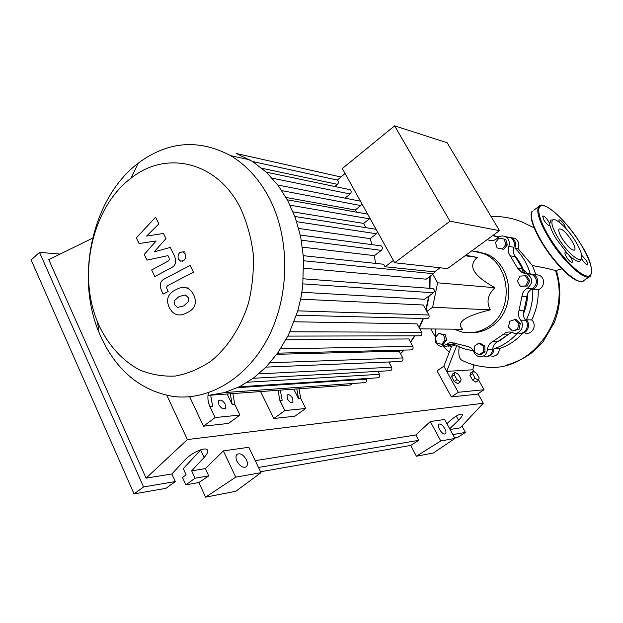 <?xml version="1.0" encoding="UTF-8"?>
<svg xmlns="http://www.w3.org/2000/svg" width="623" height="623" viewBox="0 0 623 623"><rect width="100%" height="100%" fill="white"/><g stroke="black" fill="none" stroke-linecap="round" stroke-linejoin="round"><path stroke-width="0.93" d="M500.261 340.298L510.362 332.994M523.421 313.914C526.085 307.38 527.525 300.551 527.751 293.425M524.745 273.24C522.385 266.364 518.904 260.305 514.302 255.064M491.204 240.626L488.276 239.956M523.507 273.076L521.724 268.482M490.527 240.564L488.65 240.089M453.84 329.162L462.102 332.051C471.533 333.897 480.426 332.036 488.798 326.468C514.653 310.371 510.767 263.295 483.035 253.421L471.775 250.867M476.276 251.404L485.667 253.802C513.313 263.638 517.183 310.488 491.422 326.499C484.858 330.93 477.794 333.009 470.225 332.737M426.88 311.383L432.627 307.264L437.603 282.811L494.888 287.701C487.692 294.726 486.166 302.1 490.309 309.841C477.568 312.98 468.932 316.126 464.384 319.288C459.938 322.449 459.299 325.767 462.468 329.24L419.816 328.851M379.617 371.3L378.363 372.18M432.627 307.264L490.309 309.841M465.085 255.749L477.226 257.408C472.452 261.652 471.471 266.247 474.267 271.169C477.163 276.106 484.04 281.619 494.888 287.701M437.603 282.811L432.79 274.307M465.778 255.243L477.226 257.408M517.604 329.287L512.441 331.008L508.477 327.02L509.669 321.32L514.824 319.583L518.803 323.563L517.604 329.287L519.068 329.302L512.441 331.008M518.803 323.563L520.26 323.594L516.288 319.622L514.824 319.583M520.26 323.594L519.068 329.302M528.32 280.661L525.781 285.91L520.337 286.237L517.448 281.339L519.964 276.106L525.407 275.755L528.32 280.661L529.76 280.817L527.222 286.05L525.781 285.91M527.222 286.05L520.337 286.237M529.76 280.817L526.848 275.919L525.407 275.755M504.272 239.146L505.853 244.621L502.231 249.005L497.045 247.915L495.472 242.456L499.078 238.079L505.759 239.411L507.34 244.87L505.853 244.621M507.34 244.87L503.719 249.247L502.231 249.005M505.759 239.411L499.078 238.079M436.715 343L435.243 337.596L438.662 333.469L443.568 334.746L445.056 340.174L441.621 344.301L436.715 343M443.568 334.746L445.18 334.746L438.662 333.469M445.18 334.746L446.668 340.158L445.056 340.174M446.668 340.158L443.233 344.278L441.621 344.301M479.04 354.814L474.422 352.057L474.22 346.302L478.635 343.273L483.277 346.014L483.479 351.793L479.04 354.814L480.582 354.76L485.013 351.746L483.479 351.793M483.277 346.014L484.811 345.983L480.185 343.25L478.635 343.273M484.811 345.983L485.013 351.746M487.209 239.598L488.853 240.159C491.983 241.163 494.849 240.478 497.434 238.095C499.825 235.93 502.442 235.439 505.269 236.631C508.835 238.788 510.027 242.051 508.851 246.42C507.722 249.893 508.189 253.039 510.245 255.858L517.425 267.945L522.152 272.656L527.05 273.746C533.047 278.419 533.109 283.294 527.245 288.371C524.161 290.007 522.401 292.646 521.965 296.299L518.982 310.589C517.923 314.085 518.468 317.263 520.61 320.121C525.314 325.401 520.112 334.948 513.593 333.048L511.016 332.191C508.275 331.623 505.814 332.269 503.649 334.138L492.411 341.793C489.452 343.405 487.801 346.014 487.451 349.62C486.649 354.51 483.993 356.878 479.484 356.714C476.883 356.208 475.03 354.635 473.916 352.003C472.608 348.911 470.451 347.05 467.445 346.411L451.34 342.463L448.848 342.977L446.224 344.675L440.811 346.427C436.077 344.854 434.293 341.381 435.461 336.015L435.368 328.991M503.649 334.138L508.742 334.138L511.74 332.394M508.742 334.138L497.582 341.723L492.411 341.793M487.451 349.62L492.661 349.48C493.003 345.905 494.646 343.32 497.582 341.723M521.965 296.299L526.918 296.665C527.346 293.044 529.098 290.427 532.159 288.807L527.245 288.371M526.918 296.665L523.959 310.815L518.982 310.589M520.61 320.121L525.578 320.253C523.452 317.426 522.907 314.28 523.959 310.815M510.245 255.858L515.276 256.598C513.235 253.802 512.776 250.687 513.889 247.253L508.851 246.42M515.276 256.598L522.409 268.575L517.425 267.945M532.159 288.807C537.984 283.776 537.914 278.948 531.972 274.322L527.097 273.248L522.409 268.575M446.224 344.675L451.706 344.581L454.198 342.946M506.04 237.067L510.33 237.55C513.874 239.691 515.057 242.923 513.889 247.253M525.578 320.253C530.251 325.486 525.088 334.94 518.616 333.064M492.661 349.48C491.859 354.323 489.226 356.668 484.749 356.504M451.706 344.581L446.333 346.318L443.039 346.38M218.86 404.701L218.665 400.659C220.737 399.32 222.917 400.488 225.215 404.156L225.394 408.229C223.33 409.552 221.157 408.377 218.86 404.701M287.351 398.876L287.078 395.037C288.807 394.063 290.676 395.184 292.693 398.416L292.958 402.271C291.229 403.237 289.36 402.108 287.351 398.876M99.353 326.211C108.97 345.874 122.264 360.39 139.217 369.751C150.797 374.579 162.844 376.674 175.359 376.043C187.881 373.753 199.874 368.684 211.337 360.834C227.8 347.206 240.797 327.231 248.343 303.557C252.323 287.289 253.958 270.756 253.242 253.943C251.155 237.41 246.872 222.061 240.392 207.887C217.116 161.271 165.866 149.956 130.978 178.233C92.391 207 77.291 273.941 97.585 322.075L99.353 326.211M100.973 337.074C116.774 370.864 140.642 390.621 172.571 396.353C208.534 401.391 247.822 378.184 268.957 335.976C290.092 293.83 289.944 237.129 268.887 197.351C258.942 178.809 246.155 164.9 230.526 155.61C198.511 138.711 167.727 141.257 138.174 163.234C92.695 197.491 75.134 275.6 98.893 332.207L100.973 337.074M208.23 395.41L224.506 392.576L239.598 386.673L253.616 377.982L266.535 366.55L278.255 352.26L288.566 334.769L297.693 311.15L300.94 297.716L302.731 286.269L303.518 257.93L300.675 236.771L295.333 217.754L287.803 200.699L278.232 185.576L266.589 172.454L252.712 161.575L236.125 153.406M303.674 260.772L433.577 273.723L426.116 279.19L303.829 268.233M302.996 283.886L433.421 292.802L424.489 299.266L301.898 292.28M300.652 299.157L423.329 305.005L428.904 315.02C429.527 317.372 428.749 318.555 426.576 318.579L296.447 315.215M294.165 321.78L417.067 323.874L421.701 332.269C422.324 334.551 421.584 335.742 419.474 335.828L287.904 336.101M285.957 339.808L408.82 338.951L412.878 346.372C413.501 348.607 412.792 349.791 410.752 349.924L277.617 353.163M276.791 354.308L399.125 351.154L402.801 357.937C403.416 360.11 402.738 361.293 400.753 361.472L265.982 367.118M450.001 221.196L394.608 125.846L342.323 168.529L394.678 262.75L447.485 268.599L499.482 230.642L450.001 221.196L394.678 262.75M394.608 125.846L447.166 142.745L499.482 230.642M334.808 186.495L337.464 184.346C338.803 182.765 338.772 181.34 337.378 180.07L345.087 173.498M344.994 198.145L350.173 193.994C351.528 192.414 351.489 190.973 350.064 189.688L348.989 189.462M356.831 212.202L355.211 209.99L360.81 205.559L361.823 203.62M360.413 201.089L359.572 200.995M365.771 227.668L363.684 223.431L370.023 218.377M371.978 244.644L370.14 238.625L376.456 233.757L377.483 231.811M376.051 229.225L375.093 229.132M375.482 263.381L374.415 255.64L381.362 250.353C382.802 248.67 382.717 247.175 381.105 245.867L379.937 245.711M433.577 273.723L434.566 271.862L385.037 266.769L383.667 264.253L382.506 264.129M385.037 266.769L393.409 260.469M434.566 271.862L440.134 267.781M374.415 255.64L302.451 247.152M370.14 238.625L298.69 228.446M363.684 223.431L293.075 211.89M355.211 209.99L286.027 197.468M208.277 393.308C207.443 397.941 207.981 402.341 209.889 406.508L212.614 406.274L210.699 395.208M230.3 393.767L232.2 404.584L234.77 404.358L232.877 393.58M234.77 404.358L239.941 415.066L215.137 417.55L209.889 406.508M232.2 404.584L227.099 394.001M278.022 390.294L279.875 400.464L282.157 400.27L280.303 390.123M296.797 388.923L298.627 398.845L300.8 398.658L298.978 388.768M300.8 398.658L305.745 408.47L284.89 410.557L279.875 400.464M298.627 398.845L293.752 389.149M388.83 361.971L391.641 367.212C392.256 369.346 391.602 370.521 389.671 370.732L253.195 378.293M239.357 386.797L377.593 377.811C379.469 377.577 380.108 376.409 379.5 374.314L377.943 371.386M224.521 392.576L364.502 382.654C366.34 382.397 366.963 381.237 366.363 379.173L366.036 378.566M211.104 395.169L350.321 385.022L352.33 383.511M433.421 292.802C434.823 291.175 434.69 289.757 433.008 288.566L431.934 288.488M305.745 408.47L294.874 416.203L273.832 418.5L260.562 391.563M273.832 418.5L284.89 410.557M239.941 415.066L228.493 423.445L203.487 426.179L189.665 396.758M203.487 426.179L215.137 417.55M188.753 301.384L188.278 297.654L185.436 294.975L179.128 296.478L174.058 301.018L174.502 304.67L177.438 307.435L183.676 305.916L188.753 301.384M186.659 287.997L186.316 287.873C183.255 286.876 179.782 287.499 175.881 289.734C171.652 291.681 169.059 294.29 168.093 297.56C167.135 300.068 167.486 303.339 169.168 307.388C171.255 311.251 173.576 313.571 176.114 314.342L177.057 314.654C179.883 315.44 183.185 314.794 186.955 312.73C191.222 310.838 193.854 308.221 194.867 304.896C195.848 302.334 195.466 298.993 193.722 294.881C191.58 291.003 189.221 288.706 186.659 287.997M190.132 265.406L164.347 278.979C160.384 280.895 159.387 284.664 161.357 290.287L163.171 294.095L168.148 291.517L166.512 287.631L167.369 285.793L193.426 272.15L190.132 265.406M178.591 259.215L180.623 261.185L183.808 260.554C185.67 258.662 186.098 256.403 185.078 253.779L183.092 251.832L179.852 252.463C178.007 254.355 177.586 256.606 178.591 259.215M139.046 243.515L156.132 240.992L144.248 254.418L146.973 260.126L167.984 255.625L168.981 257.681L169.386 259.518L168.288 261.006L151.646 269.969L154.8 276.573L171.598 267.602C175.6 265.616 176.597 261.816 174.58 256.193L170.297 247.424L154.154 251.871L165.991 238.578L163.499 233.454L146.569 236.086L158.865 223.914L155.602 217.209L136.351 237.861L139.046 243.515M472.546 373.59L473.262 371.137L476.564 373.317L479.157 377.935L478.472 380.412L475.154 378.247L472.546 373.59L469.944 375.342L470.677 372.881L473.262 371.137M475.154 378.247L472.546 379.991L475.871 382.156L478.472 380.412M472.546 379.991L469.944 375.342M454.268 374.844L455.086 372.305L458.544 374.548L461.199 379.321L460.405 381.883L456.932 379.648L454.268 374.844L451.605 376.642L452.438 374.104L455.086 372.305M456.932 379.648L454.268 381.447L457.741 383.675L460.405 381.883M454.268 381.447L451.605 376.642M508.173 237.153L511.584 237.776C515.346 240.128 516.444 243.57 514.871 248.094L518.009 248.608L532.47 265.577L535.858 274.626L538.794 275.125C545.709 277.422 544.65 287.826 538.217 289.656C538.529 300.348 536.356 310.441 531.707 319.934L526.357 319.786C531.333 324.443 527.253 334.177 520.75 333.212M514.871 248.094C522.097 255.103 527.237 263.7 530.282 273.879M511.693 237.799L515.151 238.422C518.71 241.008 519.66 244.403 518.009 248.608M492.957 235.408L498.93 236.942M492.777 235.541L498.291 237.363M530.804 273.964L533.179 274.47C539.378 276.628 539.082 287.195 532.766 289.173L538.217 289.656M532.766 289.173C533.124 299.982 530.991 310.192 526.357 319.786M473.394 350.874L463.193 348.6L453.497 344.091L448.124 346.341M522.853 333.079C516.163 340.485 508.321 345.664 499.319 348.615L493.961 348.755C493.556 353.669 491.119 356.263 486.633 356.52M517.518 333.056C510.829 340.547 502.979 345.781 493.961 348.755M531.707 319.934C537.392 324.965 532.463 335.081 525.22 333.079M499.319 348.615C499.101 353.771 496.601 356.309 491.835 356.231M455.07 345.002L451.597 346.256L443.856 366.199L446.722 371.386L456.636 345.835M459.159 347.027C458.24 354.549 459.213 358.996 462.087 360.367C468.893 363.731 476.065 365.857 483.604 366.737C529.472 374.672 572.116 318.859 555.475 270.553C550.078 268.965 542.407 267.306 532.47 265.577M473.83 364.844L472.834 369.774L446.722 371.386L458.279 392.28L484.04 389.733L478.581 380.014M505.261 365.545C514.458 362.96 522.97 358.973 530.78 353.599C536.31 348.973 540.452 344.955 543.209 341.521L554.408 322.332C560.902 305.301 561.557 288.028 556.37 270.514L555.467 270.553M472.834 369.774L473.799 371.495M484.04 389.733L477.343 394.172L451.356 396.906L437.042 370.88L443.856 366.199M451.356 396.906L458.279 392.28M552.601 219.903L550.779 220.059L549.727 223.875L548.458 221.274C545.841 217.419 543.902 215.675 542.641 216.056L543.988 220.254C546.605 224.124 548.544 225.869 549.805 225.495L549.727 223.875M549.945 225.098C550.779 228.75 552.842 233.298 556.129 238.726L567.312 253.452L565.069 252.564C564.664 253.257 565.131 254.745 566.478 257.034C569.056 260.858 570.964 262.587 572.218 262.228C572.63 261.528 572.155 260.032 570.8 257.735L568.768 254.939C575.255 261.138 579.25 262.906 580.745 260.235L581.578 258.374C580.106 263.638 566.478 251.848 558.037 237.737C552.274 227.901 550.553 221.944 552.874 219.88C556.16 217.661 568.02 228.96 575.45 241.21C580.402 249.426 582.443 255.15 581.578 258.374M565.902 228.454L564.415 224.926C561.907 221.235 560.061 219.545 558.878 219.872L559.283 222.216M581.539 258.475L582.17 259.581C584.639 263.249 586.461 264.923 587.637 264.619C588.026 263.95 587.551 262.493 586.212 260.243L581.695 255.266M562.125 238.554C567.81 246.965 572.007 250.804 574.71 250.057C575.566 248.569 574.523 245.361 571.587 240.439C565.925 232.068 561.744 228.267 559.033 229.038C558.2 230.502 559.236 233.672 562.125 238.554M568.768 254.939L567.312 253.452M439.503 429.426C438.226 426.895 438 425.151 438.841 424.193C440.554 423.523 442.54 424.987 444.791 428.601C446.076 431.139 446.294 432.892 445.445 433.857C443.732 434.519 441.754 433.047 439.503 429.426M237.005 461.246C235.712 458.31 235.665 456.067 236.872 454.525C239.98 452.687 243.165 454.44 246.404 459.766C247.72 462.733 247.759 464.999 246.521 466.557C243.414 468.348 240.237 466.58 237.005 461.246M175.304 481.571L143.563 486.945L134.046 493.907L165.967 488.315L175.304 481.571L171.862 473.994L184.463 460.389C191.611 452.337 206.875 445.912 207.623 450.515C208.012 452.189 206.844 454.517 204.103 457.508L191.666 470.824L195.069 478.223L185.849 484.826L182.484 477.459L186.121 474.827L183.294 468.66L200.886 449.713M134.046 493.907L31.15 259.97L39.506 252.37L60.19 254.059M416.405 456.238L440.757 440.952L454.946 438.444L433.46 452.929L416.405 456.238L410.674 445.429L260.562 471.736M205.598 497.154L235.743 477.148L261.021 472.686L235.767 491.298L205.598 497.154L198.869 482.545L185.849 484.826M198.869 482.545L208.767 475.902L195.069 478.223M208.767 475.902L205.395 468.628L191.666 470.824M143.563 486.945L39.506 252.37M171.862 473.994L146.078 478.121L48.758 259.666L92.562 238.181M446.925 423.71L449.09 421.615C455.506 415.962 459.914 413.508 462.297 414.264C462.78 415.3 461.534 417.293 458.559 420.229L449.689 428.788M461.916 426.023L465.428 432.432L458.24 437.097L454.564 437.735M465.428 432.432L452.835 434.566M477.973 393.752L483.292 403.268L460.187 427.861L450.071 429.481M235.743 477.148L223.338 450.896L248.811 447.283L261.021 472.686M205.395 468.628L223.338 450.896M440.757 440.952L430.283 421.537L444.635 419.497L454.946 438.444M410.674 445.429L418.703 440.344L415.829 434.955L430.283 421.537M418.703 440.344L258.522 467.476M415.829 434.955L255.243 460.654M146.078 478.121L187.375 439.573L166.894 395.364M483.292 403.268L187.375 439.573M389.235 362.726L390.419 361.901M400.433 353.568L403.805 350.095M410.456 341.949L414.544 335.836M419.092 327.542L422.994 318.485M425.883 309.592L428.679 296.236M429.52 288.309L429.706 276.565M301.345 240.182L381.362 250.353M296.68 221.702L376.456 233.757M290.077 205.193L369.571 218.837M281.806 190.638L360.81 205.559M272.173 178.186L350.173 193.994M270 362.781L402.801 357.937M297.778 310.854L428.904 315.02M280.552 348.864L412.878 346.372M289.991 331.786L421.701 332.269M258.755 373.878L391.641 367.212M247.448 382.226L379.5 374.314M237.565 387.67L366.363 379.173M261.87 168.265L337.464 184.346M533.794 210.2L538.693 206.634C542.065 199.134 565.723 218.922 580.41 243.507C589.958 258.265 593.298 269.105 590.433 276.02C586.033 282.421 562.99 261.629 548.723 237.729C539.362 221.78 536.014 211.415 538.693 206.634L540.569 205.481M549.463 237.418C561.3 256.941 579.445 275.35 587.271 276.114C595.277 277.165 591.671 261.637 580.379 243.492C569.196 225.362 552.554 207.95 544.058 205.785C535.398 203.339 537.501 217.871 549.463 237.418M582.404 281.339C574.133 283.776 554.945 264.027 541.854 242.783C536.154 233.259 532.688 225.347 531.427 219.039C530.851 214.39 531.162 211.789 532.361 211.244C529.597 216.08 532.86 226.468 542.15 242.394C556.323 266.27 579.413 286.915 583.953 280.436L590.433 276.02M579.335 281.199C571.4 280.303 553.302 261.909 541.893 242.799M200.606 450.016L204.103 457.508M456.27 416.055L458.559 420.229M485.667 253.802L483.035 253.421M527.097 273.248L522.152 272.656M510.33 237.55L505.269 236.631M531.972 274.322L527.05 273.746M390.644 361.893L389.289 362.827M300.309 235.05L381.105 245.867M294.866 216.485L376.082 229.287M287.335 199.819L367.663 214.133M360.46 201.167L277.819 185.031M350.064 189.688L266.309 172.189M340.828 176.963L236.647 153.601M252.65 161.536L337.378 180.07M303.44 278.816L433.008 288.566M303.362 255.695L383.667 264.253M400.534 353.747L404.125 350.087M410.604 342.222L414.918 335.836M419.31 327.932L423.422 318.493M426.179 310.122L429.185 295.87M429.971 288.34L430.135 276.246M249.948 159.885L230.526 155.61M97.585 322.075L98.893 332.207M130.978 178.233L138.174 163.234M292.499 402.598L292.958 402.271M224.701 408.743L225.394 408.229M188.411 287.99L186.316 287.873M182.726 261.364L182.235 261.325M185.195 252.035L183.092 251.832M515.151 238.422L511.584 237.776M538.794 275.125L533.179 274.47M451.932 346.209L449.907 346.248M430.75 328.952L435.267 336.646M443.093 346.38L449.44 352.236M556.378 270.46L561.814 268.84M534.168 227.847L527.307 224.545C522.899 222.17 517.705 220.176 511.709 218.556C503.695 216.796 496.843 216.158 491.142 216.633M550.779 220.059L552.874 219.88M207.389 450.024L207.623 450.515M246.521 466.557L245.657 467.157"/></g></svg>
